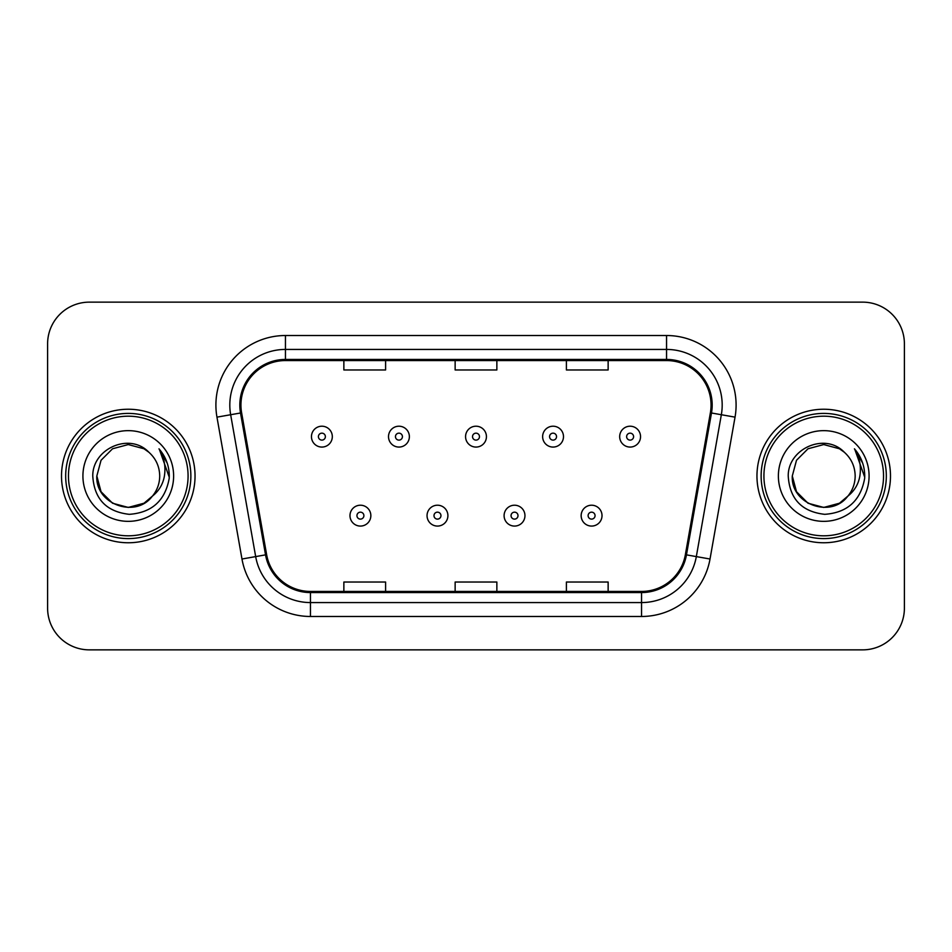 <?xml version="1.0" encoding="UTF-8"?>
<svg xmlns="http://www.w3.org/2000/svg" width="952" height="952" viewBox="0 0 952 952"><rect width="100%" height="100%" fill="white"/><g stroke="black" fill="none" stroke-linecap="round" stroke-linejoin="round"><path stroke-width="1.43" d="M61.511 476A66.759 66.759 0 0 0 128.27 542.759A66.759 66.759 0 0 0 195.041 476A66.759 66.759 0 0 0 128.27 409.241A66.759 66.759 0 0 0 61.511 476A66.759 66.759 0 0 0 128.27 542.759A66.759 66.759 0 0 0 195.041 476A66.759 66.759 0 0 0 128.27 409.241A66.759 66.759 0 0 0 61.511 476M756.959 476A66.759 66.759 0 0 0 823.73 542.759A66.759 66.759 0 0 0 890.489 476A66.759 66.759 0 0 0 823.73 409.241A66.759 66.759 0 0 0 756.959 476A66.759 66.759 0 0 0 823.73 542.759A66.759 66.759 0 0 0 890.489 476A66.759 66.759 0 0 0 823.73 409.241A66.759 66.759 0 0 0 756.959 476M240.939 405.064A44.506 44.506 0 0 1 285.445 360.558L666.555 360.558A44.506 44.506 0 0 1 710.382 412.787L685.369 554.671A44.506 44.506 0 0 1 641.541 591.442L310.459 591.442A44.506 44.506 0 0 1 266.631 554.671L241.618 412.787A44.506 44.506 0 0 1 240.939 405.064M239.821 405.064A45.625 45.625 0 0 0 240.511 412.99L265.537 554.861A45.625 45.625 0 0 0 310.459 592.56L641.541 592.56A45.625 45.625 0 0 0 686.463 554.861L711.489 412.99A45.625 45.625 0 0 0 666.555 359.44L285.445 359.44A45.625 45.625 0 0 0 239.821 405.064M216.961 417.143A69.544 69.544 0 0 1 285.445 335.52L666.555 335.52A69.544 69.544 0 0 1 735.039 417.143L710.025 559.014A69.544 69.544 0 0 1 641.541 616.479L310.459 616.479A69.544 69.544 0 0 1 241.975 559.014L216.961 417.143L230.658 414.727A55.633 55.633 0 0 1 285.445 349.432L666.555 349.432A55.633 55.633 0 0 1 721.342 414.727L696.328 556.599A55.633 55.633 0 0 1 641.541 602.568L310.459 602.568A55.633 55.633 0 0 1 255.671 556.599L230.658 414.727A55.633 55.633 0 0 1 229.813 405.064M904.4 343.862A41.721 41.721 0 0 0 862.679 302.141L89.321 302.141A41.721 41.721 0 0 0 47.6 343.862L47.6 608.138A41.721 41.721 0 0 0 89.321 649.859L862.679 649.859A41.721 41.721 0 0 0 904.4 608.138L904.4 343.862L904.4 608.138M455.139 360.558L455.139 369.971L496.861 369.971L496.861 360.558M343.862 360.558L343.862 369.971L385.596 369.971L385.596 360.558M566.404 360.558L566.404 369.971L608.138 369.971L608.138 360.558M496.861 591.442L496.861 582.029L455.139 582.029L455.139 591.442M385.596 591.442L385.596 582.029L343.862 582.029L343.862 591.442M608.138 591.442L608.138 582.029L566.404 582.029L566.404 591.442M47.6 343.862L47.6 608.138M862.679 302.141L89.321 302.141M89.321 649.859L862.679 649.859M332.319 436.635A10.436 10.436 0 0 1 321.883 447.071A10.436 10.436 0 0 1 311.459 436.635A10.436 10.436 0 0 1 321.883 426.21A10.436 10.436 0 0 1 332.319 436.635A10.436 10.436 0 0 0 321.883 426.21A10.436 10.436 0 0 0 311.459 436.635M349.979 515.639A10.436 10.436 0 0 1 360.415 505.214A10.436 10.436 0 0 1 370.852 515.639A10.436 10.436 0 0 1 360.415 526.075A10.436 10.436 0 0 1 349.979 515.639A10.436 10.436 0 0 0 360.415 526.075A10.436 10.436 0 0 0 370.852 515.639M409.372 436.635A10.436 10.436 0 0 1 398.947 447.071A10.436 10.436 0 0 1 388.511 436.635A10.436 10.436 0 0 1 398.947 426.21A10.436 10.436 0 0 1 409.372 436.635A10.436 10.436 0 0 0 398.947 426.21A10.436 10.436 0 0 0 388.511 436.635M486.436 436.635A10.436 10.436 0 0 1 476 447.071A10.436 10.436 0 0 1 465.564 436.635A10.436 10.436 0 0 1 476 426.21A10.436 10.436 0 0 1 486.436 436.635A10.436 10.436 0 0 0 476 426.21A10.436 10.436 0 0 0 465.564 436.635M563.489 436.635A10.436 10.436 0 0 1 553.053 447.071A10.436 10.436 0 0 1 542.628 436.635A10.436 10.436 0 0 1 553.053 426.21A10.436 10.436 0 0 1 563.489 436.635A10.436 10.436 0 0 0 553.053 426.21A10.436 10.436 0 0 0 542.628 436.635M640.541 436.635A10.436 10.436 0 0 1 630.117 447.071A10.436 10.436 0 0 1 619.681 436.635A10.436 10.436 0 0 1 630.117 426.21A10.436 10.436 0 0 1 640.541 436.635A10.436 10.436 0 0 0 630.117 426.21A10.436 10.436 0 0 0 619.681 436.635M427.043 515.639A10.436 10.436 0 0 1 437.468 505.214A10.436 10.436 0 0 1 447.904 515.639A10.436 10.436 0 0 1 437.468 526.075A10.436 10.436 0 0 1 427.043 515.639A10.436 10.436 0 0 0 437.468 526.075A10.436 10.436 0 0 0 447.904 515.639M504.096 515.639A10.436 10.436 0 0 1 514.532 505.214A10.436 10.436 0 0 1 524.957 515.639A10.436 10.436 0 0 1 514.532 526.075A10.436 10.436 0 0 1 504.096 515.639A10.436 10.436 0 0 0 514.532 526.075A10.436 10.436 0 0 0 524.957 515.639M581.148 515.639A10.436 10.436 0 0 1 591.585 505.214A10.436 10.436 0 0 1 602.021 515.639A10.436 10.436 0 0 1 591.585 526.075A10.436 10.436 0 0 1 581.148 515.639A10.436 10.436 0 0 0 591.585 526.075A10.436 10.436 0 0 0 602.021 515.639M143.99 503.227A31.44 31.44 0 0 0 152.487 496.063L145.775 502.12M188.079 476A59.809 59.809 0 0 0 128.27 416.191A59.809 59.809 0 0 0 68.461 476A59.809 59.809 0 0 0 128.27 535.809A59.809 59.809 0 0 0 188.079 476M190.864 476A62.594 62.594 0 0 0 128.27 413.406A62.594 62.594 0 0 0 65.676 476A62.594 62.594 0 0 0 128.27 538.594A62.594 62.594 0 0 0 190.864 476M145.525 502.287L152.487 496.063L143.99 503.227L128.27 507.44L112.55 503.227L101.043 491.72L96.83 476L101.043 491.72L112.55 503.227L128.27 507.44L143.99 503.227L152.487 496.063L143.99 503.227L128.27 507.44L112.55 503.227L101.043 491.72L96.83 476L101.043 460.28L112.55 448.773L128.27 444.56L143.99 448.773L148.869 452.248C129.579 432.018 92.427 448.678 92.772 476C94.189 498.955 106.362 511.736 129.282 514.33C151.856 512.7 165.16 500.704 169.206 478.356L169.278 476C169.159 465.683 165.731 456.627 158.984 448.832C164.113 457.246 165.922 466.302 164.41 476C163.018 484.104 159.043 490.792 152.487 496.063L145.715 502.156M112.55 448.773L101.043 460.28L96.83 476C95.212 503.953 134.839 518.602 151.844 496.813L145.466 502.323M152.487 496.063C157.223 490.209 159.638 483.521 159.71 476C159.531 466.516 155.926 458.59 148.869 452.248M82.919 476A45.351 45.351 0 0 0 128.27 521.351A45.351 45.351 0 0 0 173.621 476A45.351 45.351 0 0 0 128.27 430.649A45.351 45.351 0 0 0 82.919 476M159.293 449.177L169.254 477.19M158.984 448.832L167.171 463.041M839.45 503.227A31.44 31.44 0 0 0 847.934 496.063L839.45 503.227L823.73 507.44L808.01 503.227L796.503 491.72L792.29 476L796.503 460.28L808.01 448.773L823.73 444.56L839.45 448.773L844.329 452.248C825.027 432.018 787.875 448.678 788.232 476C789.648 498.955 801.81 511.736 824.741 514.33C847.316 512.7 860.62 500.704 864.666 478.356L864.737 476C864.618 465.683 861.179 456.627 854.432 448.832C859.573 457.246 861.37 466.302 859.858 476C858.478 484.104 854.503 490.792 847.934 496.063L839.45 503.227L823.73 507.44L808.01 503.227L796.503 491.72L792.29 476L796.503 491.72L808.01 503.227L823.73 507.44L839.45 503.227L847.934 496.063L839.45 503.227L823.73 507.44L808.01 503.227L796.503 491.72L792.29 476L796.503 491.72L808.01 503.227L823.73 507.44L839.45 503.227L847.934 496.063L839.45 503.227L823.73 507.44L808.01 503.227L796.503 491.72L792.29 476L796.503 491.72L808.01 503.227L823.73 507.44L839.45 503.227L847.934 496.063C852.683 490.209 855.098 483.521 855.17 476C854.991 466.516 851.374 458.59 844.329 452.248M883.539 476A59.809 59.809 0 0 0 823.73 416.191A59.809 59.809 0 0 0 763.921 476A59.809 59.809 0 0 0 823.73 535.809A59.809 59.809 0 0 0 883.539 476M886.324 476A62.594 62.594 0 0 0 823.73 413.406A62.594 62.594 0 0 0 761.136 476A62.594 62.594 0 0 0 823.73 538.594A62.594 62.594 0 0 0 886.324 476M792.29 476C790.672 503.953 830.299 518.602 847.292 496.813L847.934 496.063M778.379 476A45.351 45.351 0 0 0 823.73 521.351A45.351 45.351 0 0 0 869.081 476A45.351 45.351 0 0 0 823.73 430.649A45.351 45.351 0 0 0 778.379 476M854.741 449.177L864.713 477.19M854.432 448.832L862.631 463.041M666.555 335.52L666.555 359.44M230.658 414.727L240.511 412.99M310.459 616.479L310.459 592.56M641.541 592.56L641.541 616.479M686.463 554.861L710.025 559.014M241.975 559.014L265.537 554.861M711.489 412.99L735.039 417.143M285.445 335.52L285.445 359.44M318.408 436.635A3.475 3.475 0 0 0 321.883 440.11A3.475 3.475 0 0 0 325.37 436.635A3.475 3.475 0 0 0 321.883 433.16A3.475 3.475 0 0 0 318.408 436.635M363.89 515.639A3.475 3.475 0 0 0 360.415 512.164A3.475 3.475 0 0 0 356.94 515.639A3.475 3.475 0 0 0 360.415 519.114A3.475 3.475 0 0 0 363.89 515.639M395.461 436.635A3.475 3.475 0 0 0 398.947 440.11A3.475 3.475 0 0 0 402.422 436.635A3.475 3.475 0 0 0 398.947 433.16A3.475 3.475 0 0 0 395.461 436.635M472.525 436.635A3.475 3.475 0 0 0 476 440.11A3.475 3.475 0 0 0 479.475 436.635A3.475 3.475 0 0 0 476 433.16A3.475 3.475 0 0 0 472.525 436.635M549.578 436.635A3.475 3.475 0 0 0 553.053 440.11A3.475 3.475 0 0 0 556.539 436.635A3.475 3.475 0 0 0 553.053 433.16A3.475 3.475 0 0 0 549.578 436.635M626.63 436.635A3.475 3.475 0 0 0 630.117 440.11A3.475 3.475 0 0 0 633.592 436.635A3.475 3.475 0 0 0 630.117 433.16A3.475 3.475 0 0 0 626.63 436.635M440.954 515.639A3.475 3.475 0 0 0 437.468 512.164A3.475 3.475 0 0 0 433.993 515.639A3.475 3.475 0 0 0 437.468 519.114A3.475 3.475 0 0 0 440.954 515.639M518.007 515.639A3.475 3.475 0 0 0 514.532 512.164A3.475 3.475 0 0 0 511.045 515.639A3.475 3.475 0 0 0 514.532 519.114A3.475 3.475 0 0 0 518.007 515.639M595.059 515.639A3.475 3.475 0 0 0 591.585 512.164A3.475 3.475 0 0 0 588.11 515.639A3.475 3.475 0 0 0 591.585 519.114A3.475 3.475 0 0 0 595.059 515.639"/></g></svg>
